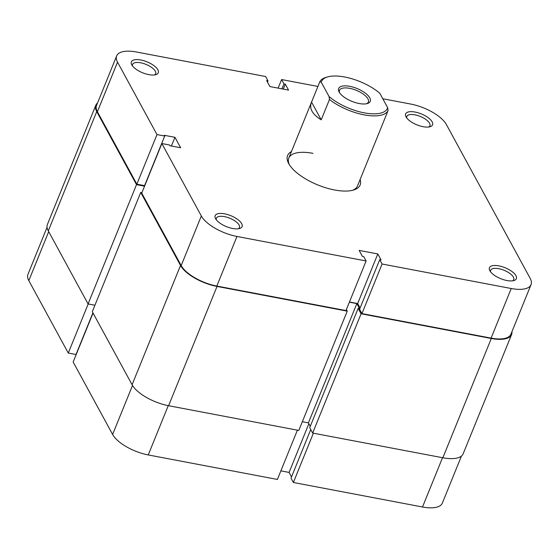 <?xml version="1.0" encoding="UTF-8"?>
<svg xmlns="http://www.w3.org/2000/svg" width="559" height="559" viewBox="0 0 559 559"><rect width="100%" height="100%" fill="white"/><g stroke="black" fill="none" stroke-linecap="round" stroke-linejoin="round"><path stroke-width="0.84" d="M302.335 421.724L308.414 422.877L356.852 303.593L359.619 308.673L358.151 308.393L309.714 427.677L312.649 433.057L361.079 313.774L491.291 338.481A31.136 12.626 22.1 0 0 511.597 334.513A31.136 12.626 22.1 0 0 511.939 331.697M312.649 433.057L442.861 457.765A31.136 12.626 22.1 0 0 463.159 453.796L511.597 334.513M358.151 308.393L361.079 313.774M308.414 422.877L310.28 426.3M349.375 302.174L356.852 303.593M141.93 192.638L140.735 192.415L92.305 311.691L132.085 384.732A31.136 12.626 22.1 0 0 168.587 405.715L298.799 430.43L347.237 311.146L346.37 309.567M140.735 192.415L180.522 265.448A31.136 12.626 22.1 0 0 217.025 286.432L347.237 311.146M97.552 102.947A31.136 12.626 22.1 0 0 95.841 105.204L47.403 224.487A31.136 12.626 22.1 0 0 48.291 230.895L88.07 303.928L136.508 184.645L144.557 186.175M88.07 303.928L94.925 305.228M95.841 105.204A31.136 12.626 22.1 0 0 96.728 111.611L136.508 184.645M297.402 430.164L277.39 479.447L148.247 454.942A30.396 12.326 -157.9 0 1 112.611 434.455L73.152 362.015L93.039 313.047M88.21 303.956L68.275 353.05L28.816 280.618A30.396 12.326 -157.9 0 1 27.95 274.357L47.061 227.303M68.275 353.05L75.996 354.518L92.92 312.83M461.448 456.053L442.337 503.114A30.396 12.326 -157.9 0 1 422.513 506.992L293.37 482.48L313.382 433.197M310.741 429.557L291.008 478.148L293.37 482.48M280.877 470.867L289.087 472.425L291.518 476.897M308.868 423.708L289.087 472.425M380.092 130.226L388.058 110.605A37.062 15.03 -157.9 0 1 364.105 114.854A37.062 15.03 -157.9 0 1 329.475 99.488L329.055 96.532A35.58 14.429 22.1 0 0 364.209 112.848A35.58 14.429 22.1 0 0 387.639 107.649L379.841 93.318A35.58 14.429 22.1 0 0 344.686 77.002A35.58 14.429 22.1 0 0 327.315 76.995A35.58 14.429 22.1 0 0 321.257 82.201L319.818 81.754A37.062 15.03 -157.9 0 1 325.673 77.505L327.315 76.995M359.123 103.513A17.049 6.918 -157.9 0 1 339.138 92.018A17.049 6.918 -157.9 0 1 349.773 86.338A17.049 6.918 -157.9 0 1 367.459 94.932A17.049 6.918 -157.9 0 1 367.452 103.52A17.049 6.918 -157.9 0 1 359.123 103.513M366.557 103.743A15.568 6.317 22.1 0 0 368.36 102.038A15.568 6.317 22.1 0 0 349.668 88.343A15.568 6.317 22.1 0 0 339.516 90.327A15.568 6.317 22.1 0 0 339.62 92.801M321.215 119.829L311.559 102.094C308.959 108.334 312.181 114.246 321.215 119.829L329.475 99.488M319.818 81.754L288.8 158.078A37.062 15.03 22.1 0 0 289.345 164.674M387.639 107.649L388.058 110.605M329.055 96.532L321.257 82.201M360.115 179.481A39.137 15.876 -157.9 0 1 353.707 189.983A39.137 15.876 -157.9 0 1 334.596 189.976A39.137 15.876 -157.9 0 1 288.71 163.591A39.137 15.876 -157.9 0 1 291.435 151.594M312.977 153.348A37.062 15.03 22.1 0 0 288.8 158.078M148.813 74.64A14.527 5.89 -157.9 0 1 131.777 64.844A14.527 5.89 -157.9 0 1 140.84 60.002A14.527 5.89 -157.9 0 1 155.912 67.325A14.527 5.89 -157.9 0 1 155.905 74.64A14.527 5.89 -157.9 0 1 148.813 74.64M154.584 74.927A12.452 5.052 22.1 0 0 155.647 73.76A12.452 5.052 22.1 0 0 140.693 62.804A12.452 5.052 22.1 0 0 132.574 64.39A12.452 5.052 22.1 0 0 132.518 65.969M232.607 228.477A14.527 5.89 -157.9 0 1 215.571 218.681A14.527 5.89 -157.9 0 1 224.634 213.838A14.527 5.89 -157.9 0 1 239.706 221.161A14.527 5.89 -157.9 0 1 239.699 228.477A14.527 5.89 -157.9 0 1 232.607 228.477M238.379 228.764A12.452 5.052 22.1 0 0 239.441 227.597A12.452 5.052 22.1 0 0 224.487 216.64A12.452 5.052 22.1 0 0 216.368 218.227A12.452 5.052 22.1 0 0 216.319 219.806M506.873 280.52A14.527 5.89 -157.9 0 1 489.845 270.731A14.527 5.89 -157.9 0 1 498.901 265.888A14.527 5.89 -157.9 0 1 513.98 273.211A14.527 5.89 -157.9 0 1 513.973 280.527A14.527 5.89 -157.9 0 1 506.873 280.52M512.652 280.814A12.452 5.052 22.1 0 0 513.714 279.647A12.452 5.052 22.1 0 0 498.761 268.69A12.452 5.052 22.1 0 0 490.634 270.276A12.452 5.052 22.1 0 0 490.585 271.856M423.079 126.69A14.527 5.89 -157.9 0 1 406.044 116.894A14.527 5.89 -157.9 0 1 415.106 112.052A14.527 5.89 -157.9 0 1 430.178 119.374A14.527 5.89 -157.9 0 1 430.178 126.69A14.527 5.89 -157.9 0 1 423.079 126.69M428.858 126.977A12.452 5.052 22.1 0 0 429.92 125.81A12.452 5.052 22.1 0 0 414.967 114.854A12.452 5.052 22.1 0 0 406.84 116.44A12.452 5.052 22.1 0 0 406.791 118.019M267.481 82.103L267.992 80.852L265.63 76.52L136.487 52.008A30.396 12.326 22.1 0 0 116.663 55.886A30.396 12.326 22.1 0 0 117.53 62.14L156.988 134.579L136.85 184.177L97.392 111.737A30.396 12.326 -157.9 0 1 96.525 105.483L116.663 55.886M511.226 288.514L382.083 264.009L361.946 313.599L491.088 338.111L511.226 288.514A30.396 12.326 22.1 0 0 531.05 284.643A30.396 12.326 22.1 0 0 530.184 278.382L446.389 124.545A30.396 12.326 22.1 0 0 410.753 104.058L382.796 98.754M531.05 284.643L510.912 334.233A30.396 12.326 -157.9 0 1 491.088 338.111M361.946 313.599L359.584 309.274L379.722 259.676L381.056 259.928L377.8 253.954L359.157 250.418L362.414 256.392L363.748 256.644L366.103 260.976L236.96 236.464L216.822 286.061L345.965 310.566L366.103 260.976M360.094 308.016L357.662 303.551L349.452 301.993M216.822 286.061A30.396 12.326 -157.9 0 1 181.186 265.574L141.727 193.134L161.865 143.537L169.594 145.005L169.999 145.752L180.648 147.772L174.953 137.318L164.304 135.299L164.709 136.04L156.988 134.579M164.709 136.04L144.571 185.637L136.85 184.177M352.498 190.319A37.062 15.03 22.1 0 0 357.487 185.965L379.966 130.603M267.992 80.852L266.657 80.601L269.913 86.575L288.556 90.111L285.3 84.136L283.965 83.885L281.61 79.553L278.123 88.133M161.865 143.537L201.324 215.977A30.396 12.326 22.1 0 0 236.96 236.464M382.083 264.009L379.722 259.676M317.917 86.442L281.61 79.553M171.417 146.018L174.953 137.318M357.662 303.551L377.8 253.954M283.28 89.112L285.3 84.136M281.946 88.853L283.965 83.885M442.861 457.765L491.291 338.481M168.587 405.715L217.025 286.432M132.085 384.732L180.522 265.448M48.291 230.895L96.728 111.611M168.259 405.652L148.247 454.942M48.703 231.65L28.816 280.618M422.513 506.992L442.525 457.702M112.611 434.455L132.504 385.458M117.53 62.14L97.392 111.737M181.186 265.574L201.324 215.977"/></g></svg>
